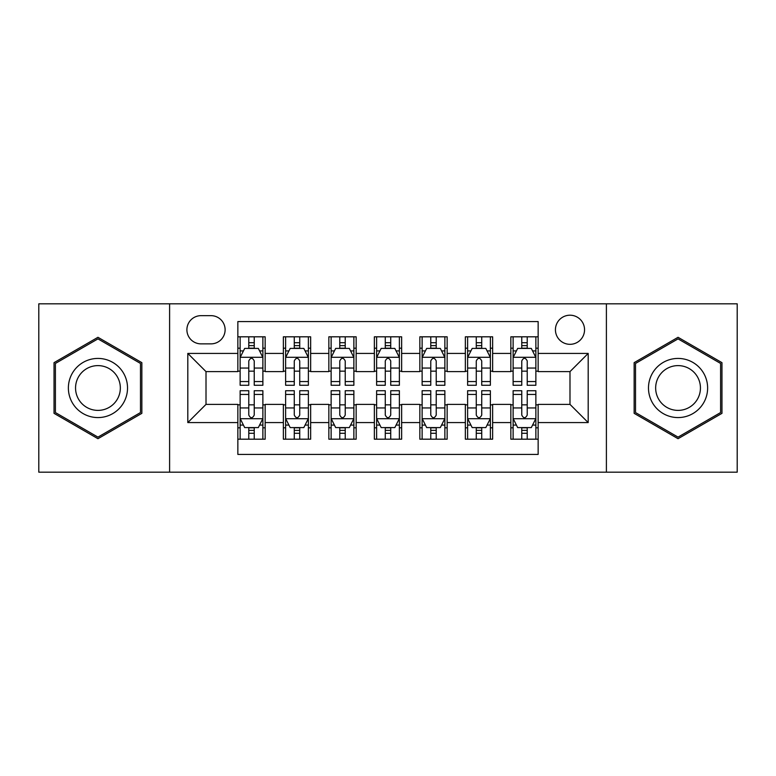 <?xml version="1.0" encoding="UTF-8"?>
<svg xmlns="http://www.w3.org/2000/svg" width="776" height="776" viewBox="0 0 776 776"><rect width="100%" height="100%" fill="white"/><g stroke="black" fill="none" stroke-linecap="round" stroke-linejoin="round"><path stroke-width="1.16" d="M569.991 315.201A14.56 14.56 0 0 0 555.432 329.761A14.56 14.56 0 0 0 569.991 344.321A14.56 14.56 0 0 0 584.551 329.761A14.56 14.56 0 0 0 569.991 315.201M606.395 472.177L737.2 472.177L737.2 303.823L606.395 303.823L606.395 472.177L169.605 472.177L169.605 303.823L38.8 303.823L38.8 472.177L169.605 472.177M538.146 336.813L510.841 336.813L510.841 353.42L492.644 353.42L492.644 371.617L510.841 371.617L510.841 353.42M492.644 353.42L492.644 336.813L465.348 336.813L465.348 353.42L447.151 353.42L447.151 371.617L465.348 371.617L465.348 353.42M447.151 353.42L447.151 336.813L419.845 336.813L419.845 353.42L401.648 353.42L401.648 371.617L419.845 371.617L419.845 353.42M401.648 353.42L401.648 336.813L374.352 336.813L374.352 353.42L356.155 353.42L356.155 371.617L374.352 371.617L374.352 353.42M356.155 353.42L356.155 336.813L328.849 336.813L328.849 353.42L310.652 353.42L310.652 371.617L328.849 371.617L328.849 353.42M310.652 353.42L310.652 336.813L283.356 336.813L283.356 371.617L265.159 371.617L265.159 336.813L237.854 336.813M237.854 439.187L265.159 439.187L265.159 404.383L283.356 404.383L283.356 439.187L310.652 439.187L310.652 404.383L328.849 404.383L328.849 422.58L310.652 422.58M328.849 422.58L328.849 439.187L356.155 439.187L356.155 404.383L374.352 404.383L374.352 422.58L356.155 422.58M374.352 422.58L374.352 439.187L401.648 439.187L401.648 404.383L419.845 404.383L419.845 422.58L401.648 422.58M419.845 422.58L419.845 439.187L447.151 439.187L447.151 404.383L465.348 404.383L465.348 422.58L447.151 422.58M465.348 422.58L465.348 439.187L492.644 439.187L492.644 404.383L510.841 404.383L510.841 422.58L492.644 422.58M201.003 343.865L211.014 343.865A14.104 14.104 0 0 0 225.118 329.761A14.104 14.104 0 0 0 211.014 315.657L201.003 315.657A14.104 14.104 0 0 0 186.9 329.761A14.104 14.104 0 0 0 201.003 343.865M606.395 303.823L169.605 303.823M538.146 353.42L538.146 321.574L237.854 321.574L237.854 371.617L206.009 371.617L206.009 404.383L237.854 404.383L237.854 454.426L538.146 454.426L538.146 404.383L569.991 404.383L569.991 371.617L538.146 371.617L538.146 353.42L588.189 353.42L588.189 422.58L538.146 422.58M237.854 422.58L187.811 422.58L187.811 353.42L237.854 353.42M510.841 422.58L510.841 439.187L538.146 439.187M237.854 348.191L240.133 348.191M248.776 348.191L254.237 348.191M262.88 348.191L265.159 348.191M237.854 371.161L240.133 371.161M248.776 371.161L254.237 371.161M262.88 371.161L265.159 371.161M237.854 404.839L240.133 404.839M248.776 404.839L254.237 404.839M262.88 404.839L265.159 404.839M237.854 427.809L240.133 427.809M248.776 427.809L254.237 427.809M262.88 427.809L265.159 427.809M283.356 371.161L285.626 371.161M294.269 371.161L299.73 371.161M308.382 371.161L310.652 371.161M283.356 348.191L285.626 348.191M294.269 348.191L299.73 348.191M308.382 348.191L310.652 348.191M283.356 404.839L285.626 404.839M294.269 404.839L299.73 404.839M308.382 404.839L310.652 404.839M283.356 427.809L285.626 427.809M294.269 427.809L299.73 427.809M308.382 427.809L310.652 427.809M328.849 404.839L331.129 404.839M339.772 404.839L345.233 404.839M353.875 404.839L356.155 404.839M328.849 427.809L331.129 427.809M339.772 427.809L345.233 427.809M353.875 427.809L356.155 427.809M328.849 348.191L331.129 348.191M339.772 348.191L345.233 348.191M353.875 348.191L356.155 348.191M328.849 371.161L331.129 371.161M339.772 371.161L345.233 371.161M353.875 371.161L356.155 371.161M374.352 404.839L376.622 404.839M385.274 404.839L390.726 404.839M399.378 404.839L401.648 404.839M374.352 427.809L376.622 427.809M385.274 427.809L390.726 427.809M399.378 427.809L401.648 427.809M374.352 348.191L376.622 348.191M385.274 348.191L390.726 348.191M399.378 348.191L401.648 348.191M374.352 371.161L376.622 371.161M385.274 371.161L390.726 371.161M399.378 371.161L401.648 371.161M419.845 404.839L422.125 404.839M430.767 404.839L436.228 404.839M444.871 404.839L447.151 404.839M419.845 427.809L422.125 427.809M430.767 427.809L436.228 427.809M444.871 427.809L447.151 427.809M419.845 348.191L422.125 348.191M430.767 348.191L436.228 348.191M444.871 348.191L447.151 348.191M419.845 371.161L422.125 371.161M430.767 371.161L436.228 371.161M444.871 371.161L447.151 371.161M465.348 404.839L467.618 404.839M476.27 404.839L481.731 404.839M490.374 404.839L492.644 404.839M465.348 427.809L467.618 427.809M476.27 427.809L481.731 427.809M490.374 427.809L492.644 427.809M465.348 348.191L467.618 348.191M476.27 348.191L481.731 348.191M490.374 348.191L492.644 348.191M465.348 371.161L467.618 371.161M476.27 371.161L481.731 371.161M490.374 371.161L492.644 371.161M510.841 404.839L513.12 404.839M521.763 404.839L527.224 404.839M535.867 404.839L538.146 404.839M510.841 427.809L513.12 427.809M521.763 427.809L527.224 427.809M535.867 427.809L538.146 427.809M510.841 348.191L513.12 348.191M521.763 348.191L527.224 348.191M535.867 348.191L538.146 348.191M510.841 371.161L513.12 371.161M521.763 371.161L527.224 371.161M535.867 371.161L538.146 371.161M206.009 371.617L187.811 353.42M206.009 404.383L187.811 422.58M588.189 353.42L569.991 371.617M588.189 422.58L569.991 404.383M97.951 438.702L141.853 413.346L141.853 362.654L97.951 337.298L54.039 362.654L54.039 413.346L97.951 438.702M721.961 362.654L678.049 337.298L634.147 362.654L634.147 413.346L678.049 438.702L721.961 413.346L721.961 362.654M254.237 342.73L248.776 342.73M262.88 381.559L254.237 381.559L254.237 385.274L262.88 385.274L262.88 357.513L258.33 348.414L244.683 348.414L240.133 357.513L240.133 385.274L248.776 385.274L248.776 381.559L240.133 381.559M240.133 357.513L240.133 336.813M262.88 357.513L262.88 336.813M248.776 348.414L248.776 336.813M254.237 336.813L254.237 348.414M254.237 381.559L254.237 360.927C252.413 357.426 250.6 357.426 248.776 360.927L248.776 381.559M248.776 433.27L254.237 433.27M240.133 394.441L248.776 394.441L248.776 390.726L240.133 390.726L240.133 418.487L244.683 427.586L258.33 427.586L262.88 418.487L262.88 390.726L254.237 390.726L254.237 394.441L262.88 394.441M262.88 418.487L262.88 439.187M240.133 418.487L240.133 439.187M254.237 427.586L254.237 439.187M248.776 439.187L248.776 427.586M248.776 394.441L248.776 415.073C250.59 418.574 252.413 418.574 254.237 415.073L254.237 394.441M97.951 358.425A29.575 29.575 0 0 0 68.375 388A29.575 29.575 0 0 0 97.951 417.575A29.575 29.575 0 0 0 127.526 388A29.575 29.575 0 0 0 97.951 358.425M97.951 365.612A22.388 22.388 0 0 0 75.553 388A22.388 22.388 0 0 0 97.951 410.388A22.388 22.388 0 0 0 120.338 388A22.388 22.388 0 0 0 97.951 365.612M140.485 412.56L97.951 437.121L55.406 412.56L55.406 363.44L97.951 338.879L140.485 363.44L140.485 412.56M652.441 373.217A29.575 29.575 0 0 0 663.267 413.608A29.575 29.575 0 0 0 703.667 402.783A29.575 29.575 0 0 0 692.842 362.392A29.575 29.575 0 0 0 652.441 373.217M658.659 376.806A22.388 22.388 0 0 0 666.856 407.39A22.388 22.388 0 0 0 697.44 399.194A22.388 22.388 0 0 0 689.243 368.61A22.388 22.388 0 0 0 658.659 376.806M720.594 363.44L720.594 412.56L678.049 437.121L635.515 412.56L635.515 363.44L678.049 338.879L720.594 363.44M299.73 342.73L294.269 342.73M308.382 381.559L299.73 381.559L299.73 385.274L308.382 385.274L308.382 357.513L303.823 348.414L290.175 348.414L285.626 357.513L285.626 385.274L294.269 385.274L294.269 381.559L285.626 381.559M285.626 357.513L285.626 336.813M308.382 357.513L308.382 336.813M294.269 348.414L294.269 336.813M299.73 336.813L299.73 348.414M299.73 381.559L299.73 360.927C297.916 357.426 296.092 357.426 294.269 360.927L294.269 381.559M345.233 342.73L339.772 342.73M353.875 381.559L345.233 381.559L345.233 385.274L353.875 385.274L353.875 357.513L349.326 348.414L335.678 348.414L331.129 357.513L331.129 385.274L339.772 385.274L339.772 381.559L331.129 381.559M331.129 357.513L331.129 336.813M353.875 357.513L353.875 336.813M339.772 348.414L339.772 336.813M345.233 336.813L345.233 348.414M345.233 381.559L345.233 360.927C343.419 357.426 341.595 357.426 339.772 360.927L339.772 381.559M390.726 342.73L385.274 342.73M399.378 381.559L390.726 381.559L390.726 385.274L399.378 385.274L399.378 357.513L394.829 348.414L381.171 348.414L376.622 357.513L376.622 385.274L385.274 385.274L385.274 381.559L376.622 381.559M376.622 357.513L376.622 336.813M399.378 357.513L399.378 336.813M385.274 348.414L385.274 336.813M390.726 336.813L390.726 348.414M390.726 381.559L390.726 360.927C388.912 357.426 387.088 357.426 385.274 360.927L385.274 381.559M436.228 342.73L430.767 342.73M444.871 381.559L436.228 381.559L436.228 385.274L444.871 385.274L444.871 357.513L440.322 348.414L426.674 348.414L422.125 357.513L422.125 385.274L430.767 385.274L430.767 381.559L422.125 381.559M422.125 357.513L422.125 336.813M444.871 357.513L444.871 336.813M430.767 348.414L430.767 336.813M436.228 336.813L436.228 348.414M436.228 381.559L436.228 360.927C434.415 357.426 432.591 357.426 430.767 360.927L430.767 381.559M294.269 433.27L299.73 433.27M285.626 394.441L294.269 394.441L294.269 390.726L285.626 390.726L285.626 418.487L290.175 427.586L303.823 427.586L308.382 418.487L308.382 390.726L299.73 390.726L299.73 394.441L308.382 394.441M308.382 418.487L308.382 439.187M285.626 418.487L285.626 439.187M299.73 427.586L299.73 439.187M294.269 439.187L294.269 427.586M294.269 394.441L294.269 415.073C296.092 418.574 297.906 418.574 299.73 415.073L299.73 394.441M339.772 433.27L345.233 433.27M331.129 394.441L339.772 394.441L339.772 390.726L331.129 390.726L331.129 418.487L335.678 427.586L349.326 427.586L353.875 418.487L353.875 390.726L345.233 390.726L345.233 394.441L353.875 394.441M353.875 418.487L353.875 439.187M331.129 418.487L331.129 439.187M345.233 427.586L345.233 439.187M339.772 439.187L339.772 427.586M339.772 394.441L339.772 415.073C341.585 418.574 343.409 418.574 345.233 415.073L345.233 394.441M385.274 433.27L390.726 433.27M376.622 394.441L385.274 394.441L385.274 390.726L376.622 390.726L376.622 418.487L381.171 427.586L394.829 427.586L399.378 418.487L399.378 390.726L390.726 390.726L390.726 394.441L399.378 394.441M399.378 418.487L399.378 439.187M376.622 418.487L376.622 439.187M390.726 427.586L390.726 439.187M385.274 439.187L385.274 427.586M385.274 394.441L385.274 415.073C387.088 418.574 388.912 418.574 390.726 415.073L390.726 394.441M430.767 433.27L436.228 433.27M422.125 394.441L430.767 394.441L430.767 390.726L422.125 390.726L422.125 418.487L426.674 427.586L440.322 427.586L444.871 418.487L444.871 390.726L436.228 390.726L436.228 394.441L444.871 394.441M444.871 418.487L444.871 439.187M422.125 418.487L422.125 439.187M436.228 427.586L436.228 439.187M430.767 439.187L430.767 427.586M430.767 394.441L430.767 415.073C432.581 418.574 434.405 418.574 436.228 415.073L436.228 394.441M481.731 342.73L476.27 342.73M490.374 381.559L481.731 381.559L481.731 385.274L490.374 385.274L490.374 357.513L485.825 348.414L472.177 348.414L467.618 357.513L467.618 385.274L476.27 385.274L476.27 381.559L467.618 381.559M467.618 357.513L467.618 336.813M490.374 357.513L490.374 336.813M476.27 348.414L476.27 336.813M481.731 336.813L481.731 348.414M481.731 381.559L481.731 360.927C479.907 357.426 478.094 357.426 476.27 360.927L476.27 381.559M476.27 433.27L481.731 433.27M467.618 394.441L476.27 394.441L476.27 390.726L467.618 390.726L467.618 418.487L472.177 427.586L485.825 427.586L490.374 418.487L490.374 390.726L481.731 390.726L481.731 394.441L490.374 394.441M490.374 418.487L490.374 439.187M467.618 418.487L467.618 439.187M481.731 427.586L481.731 439.187M476.27 439.187L476.27 427.586M476.27 394.441L476.27 415.073C478.084 418.574 479.907 418.574 481.731 415.073L481.731 394.441M527.224 342.73L521.763 342.73M535.867 381.559L527.224 381.559L527.224 385.274L535.867 385.274L535.867 357.513L531.317 348.414L517.67 348.414L513.12 357.513L513.12 385.274L521.763 385.274L521.763 381.559L513.12 381.559M513.12 357.513L513.12 336.813M535.867 357.513L535.867 336.813M521.763 348.414L521.763 336.813M527.224 336.813L527.224 348.414M527.224 381.559L527.224 360.927C525.41 357.426 523.587 357.426 521.763 360.927L521.763 381.559M521.763 433.27L527.224 433.27M513.12 394.441L521.763 394.441L521.763 390.726L513.12 390.726L513.12 418.487L517.67 427.586L531.317 427.586L535.867 418.487L535.867 390.726L527.224 390.726L527.224 394.441L535.867 394.441M535.867 418.487L535.867 439.187M513.12 418.487L513.12 439.187M527.224 427.586L527.224 439.187M521.763 439.187L521.763 427.586M521.763 394.441L521.763 415.073C523.587 418.574 525.4 418.574 527.224 415.073L527.224 394.441M283.356 422.58L265.159 422.58M283.356 353.42L265.159 353.42M262.763 357.29L240.24 357.29M240.133 350.917L243.431 350.917M259.582 350.917L262.88 350.917M248.776 368.057L240.133 368.057M262.88 368.057L254.237 368.057M254.237 345.621L248.776 345.621M240.24 418.71L262.763 418.71M262.88 425.083L259.582 425.083M243.431 425.083L240.133 425.083M254.237 407.943L262.88 407.943M240.133 407.943L248.776 407.943M248.776 430.379L254.237 430.379M308.266 357.29L285.743 357.29M285.626 350.917L288.924 350.917M305.084 350.917L308.382 350.917M294.269 368.057L285.626 368.057M308.382 368.057L299.73 368.057M299.73 345.621L294.269 345.621M353.759 357.29L331.245 357.29M331.129 350.917L334.427 350.917M350.577 350.917L353.875 350.917M339.772 368.057L331.129 368.057M353.875 368.057L345.233 368.057M345.233 345.621L339.772 345.621M399.262 357.29L376.738 357.29M376.622 350.917L379.92 350.917M396.08 350.917L399.378 350.917M385.274 368.057L376.622 368.057M399.378 368.057L390.726 368.057M390.726 345.621L385.274 345.621M444.755 357.29L422.241 357.29M422.125 350.917L425.423 350.917M441.573 350.917L444.871 350.917M430.767 368.057L422.125 368.057M444.871 368.057L436.228 368.057M436.228 345.621L430.767 345.621M285.743 418.71L308.266 418.71M308.382 425.083L305.084 425.083M288.924 425.083L285.626 425.083M299.73 407.943L308.382 407.943M285.626 407.943L294.269 407.943M294.269 430.379L299.73 430.379M331.245 418.71L353.759 418.71M353.875 425.083L350.577 425.083M334.427 425.083L331.129 425.083M345.233 407.943L353.875 407.943M331.129 407.943L339.772 407.943M339.772 430.379L345.233 430.379M376.738 418.71L399.262 418.71M399.378 425.083L396.08 425.083M379.92 425.083L376.622 425.083M390.726 407.943L399.378 407.943M376.622 407.943L385.274 407.943M385.274 430.379L390.726 430.379M422.241 418.71L444.755 418.71M444.871 425.083L441.573 425.083M425.423 425.083L422.125 425.083M436.228 407.943L444.871 407.943M422.125 407.943L430.767 407.943M430.767 430.379L436.228 430.379M490.257 357.29L467.734 357.29M467.618 350.917L470.916 350.917M487.076 350.917L490.374 350.917M476.27 368.057L467.618 368.057M490.374 368.057L481.731 368.057M481.731 345.621L476.27 345.621M467.734 418.71L490.257 418.71M490.374 425.083L487.076 425.083M470.916 425.083L467.618 425.083M481.731 407.943L490.374 407.943M467.618 407.943L476.27 407.943M476.27 430.379L481.731 430.379M535.76 357.29L513.237 357.29M513.12 350.917L516.418 350.917M532.569 350.917L535.867 350.917M521.763 368.057L513.12 368.057M535.867 368.057L527.224 368.057M527.224 345.621L521.763 345.621M513.237 418.71L535.76 418.71M535.867 425.083L532.569 425.083M516.418 425.083L513.12 425.083M527.224 407.943L535.867 407.943M513.12 407.943L521.763 407.943M521.763 430.379L527.224 430.379"/></g></svg>
